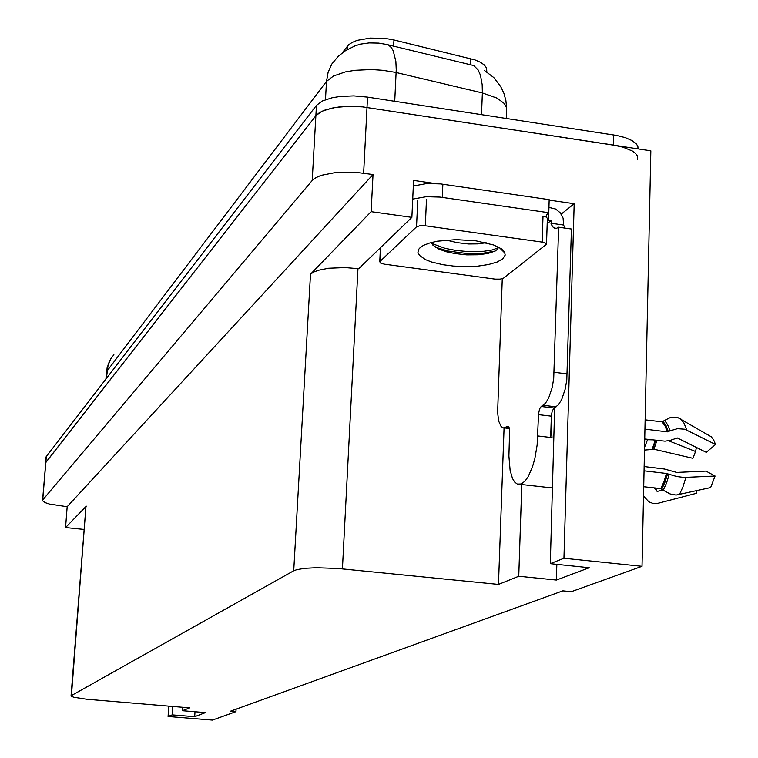 <?xml version="1.0" encoding="UTF-8"?>
<svg xmlns="http://www.w3.org/2000/svg" width="758" height="758" viewBox="0 0 758 758"><rect width="100%" height="100%" fill="white"/><g stroke="black" fill="none" stroke-linecap="round" stroke-linejoin="round"><path stroke-width="1.14" d="M342.351 52.795L348.557 44.836L352.167 42.401L357.141 40.392L370.15 38.08L384.95 38.393L393.194 39.786L474.849 59.863L480.401 62.222L484.381 65.008L486.56 68.031L486.788 71.925M42.486 500.318L312.22 180.489L315.669 177.742L320.975 175.392L336.05 172.407L354.412 172.18L372.993 174.501L67.216 506.695L49.441 504.051L45.177 502.668L42.543 500.763L45.755 462.456L315.925 115.68L319.355 112.705L324.632 110.156L335.434 107.428L348.566 106.3L362.495 106.925L650.809 150.814L642.045 566.34L563.905 558.248L574.232 203.694L561.223 214.116M521.826 484.523L518.737 576.307L498.47 584.409L338.115 568.462L316.2 567.733L305.029 568.32L296.937 569.609L293.725 570.783L71.423 695.579L85.938 506.846M435.111 183.512L413.622 180.395L411.907 217.366L358.742 268.739L345.136 267.602L328.631 268.247L318.606 270.18L313.717 272.046L310.534 274.244L371.107 211.624L372.993 174.501M71.423 695.579L71.498 696.431L73.952 697.303L86.734 699.293L189.699 707.849L182.413 710.758L182.64 707.261M563.905 558.248L550.28 563.696L554.619 407.7M506.278 118.428L506.628 107.93L504.364 103.581L497.125 98.208L482.353 92.988L482.192 84.64L480.449 75.241L478.08 69.916L473.75 65.595L386.921 44.523L378.659 43.13L369.099 42.893L360.363 44.135L354.801 45.963L345.43 50.672L338.333 56.196L331.833 64.032L328.091 72.275L326.461 81.371L106.508 371.714M46.077 457.046L45.594 462.873L315.925 115.68L321.78 111.369L331.511 108.167L339.622 106.859L353.2 106.309L362.495 106.925L613.364 145.1L622.839 147.118L632.399 151.031L635.498 153.362L637.345 155.835L637.658 159.635M46.086 456.913L316.512 105.4L322.358 101.022L332.08 97.782L340.19 96.456L353.759 95.896L367.573 97.1L616.813 135.493L625.397 137.691L632.077 140.6L636.398 143.992L637.829 146.417L638.056 148.871M508.656 426.47L507.585 426.347L508.931 426.82L509.67 430.127L508.874 456.051L510.115 470.405L512.522 478.45L514.729 482.06L517.307 484.059L521.201 484.03L525.048 481.112L528.241 476.564L532.523 466.691L534.826 458.552L537.138 445.079L538.531 413.83L539.592 408.827L541.193 406.459L554.07 408.012L552.222 410.997L551.341 416.123L538.483 414.588M551.151 422.054L551.966 437.603L550.678 437.451L551.341 416.123M655.253 488L657.072 491.374L654.287 487.887M663.25 490.199L660.824 488.626L663.97 481.652L666.519 473.437L669.219 474.319L666.538 482.903L663.25 490.199L670.044 493.96L676.079 495.088L710.587 487.574L715.078 476.043L705.982 471.097L676.695 472.461L664.406 469.003L644.148 466.596M655.263 440.199L652.117 449.503L644.49 450.081M644.717 439.687L652.278 439.839M644.726 438.948L664.927 441.165L670.176 440.445L677.301 437.953L706.257 452.308L715.514 444.434L713.666 439.924L711.307 436.779L677.453 417.383L670.243 417.544L664.577 420.434L667.637 424.688L670.025 430.847L667.305 431.842L665.022 425.949L662.113 421.874L664.577 420.434M656.902 440.389L654.002 449.219L652.117 449.503M668.613 440.796L695.522 451.474L692.916 458.296L654.002 449.219M643.618 496.168L648.933 501.919L653.216 503.483L656.779 503.606L696.63 493.316L696.299 490.862M669.219 474.319L676.657 476.507L683.905 477.474L715.078 476.043M715.514 444.434L684.73 429.246L677.5 428.677L670.025 430.847M643.523 496.149L645.049 498.006M548.972 207.398L555.567 209.066L560.238 212.799L563.09 218.077L563.601 225.003L565.089 228.082M547.181 223.686L551 220.625L551.511 224.719L552.961 227.012L554.695 228.205L556.637 228.243L558.655 227.163L571.456 228.982L566.776 380.052L565.193 389.167L561.687 399.551L558.4 404.838L554.07 408.012M558.655 227.163L553.757 378.431L552.184 387.565L548.716 397.969L545.466 403.275L541.193 406.459M507.585 426.347L503.615 427.986L501.152 426.546L498.707 421.107L497.599 412.56L502.289 278.755M546.025 216.949L546.546 214.779L548.801 212.676L549.209 199.667L440.597 183.948L426.858 183.559L413.366 185.975M412.759 199.06L426.261 196.701L440.028 197.089L548.801 212.676M548.697 212.742L548.46 220.256L547.323 219.289M476.109 240.883L493.714 244.995L501.436 248.851L504.534 252.044L505.169 255.086L502.781 258.81L497.03 262.041L488.427 264.542L477.701 266.115L465.706 266.645L453.388 266.096L443.079 264.75L431.501 261.974L425.428 259.577L419.506 255.455L417.971 252.528L418.511 249.609L419.553 248.207L423.39 245.45L429.293 243.091L436.968 241.262L455.909 239.613L476.109 240.883M432.629 244.957L438.484 248.937L445.865 251.656L454.876 253.598L466.691 254.859L478.156 254.821L487.906 253.494L494.851 251.22L497.57 249.278L498.451 247.316M446.291 240.059L457.282 242.693L468.577 243.943L477.748 243.934L486.124 242.749M384.344 264.135L380.535 263.035L379.938 261.557L416.568 226.879L420.008 225.713L425.295 225.77L542.766 242.228L545.542 243.081L546.556 244.228L503.511 278.177L500.147 279.171L495.201 279.105L384.344 264.135M542.178 242.143L543.022 216.153L546.016 216.949L547.38 218.304L546.527 244.048M435.367 247.193L447.807 250.983L467.023 253.57L481.197 253.542L495.211 251.04M431.416 243.299L445.079 248.34L455.814 250.424L467.506 251.599L483.86 251.324L492.283 249.903L498.404 247.705M481.501 114.619L482.353 92.988L395.6 72.436L382.657 70.267L371.477 69.528L355.114 70.257L345.326 71.925L333.567 75.952L326.461 81.371L325.428 99.715M394.757 101.278L396.245 69.632L395.875 61.445L393.212 50.748L391.488 47.763L388.342 44.883M113.842 354.763L110.829 358.667L108.214 364.266L106.385 378.365M647.436 440.019L644.556 447.192M655.708 440.246L652.761 449.181M679.339 494.766L682.977 486.825L685.933 477.464M686.729 430.032L684.057 423.324L680.656 418.691M661.838 489.062L665.022 482.003L667.609 473.703M668.395 431.643L666.092 425.693L663.136 421.571M105.949 378.924L107.134 367.469L111.038 358.344M484.58 70.551L493.809 77.629L500.697 86.516L503.899 93.262L505.899 100.473L506.628 107.92M549.199 200.065L574.232 203.694M86.279 506.117L65.539 527.549L84.166 529.444M411.907 217.366L371.107 211.624M172.72 706.447L172.142 714.86L168.068 716.49L212.411 720.1L235.975 711.667L236.126 709.204M168.068 716.49L168.778 706.115M65.539 527.549L67.216 506.695M235.975 711.667L230.565 711.222L562.777 590.823L571.267 591.676L642.045 566.34M498.47 584.409L504.051 427.995M195.024 711.8L194.702 716.698L205.437 712.653L182.413 710.758M194.702 716.698L172.142 714.86M556.846 564.378L556.381 580.107L589.222 567.704L550.28 563.696M556.381 580.107L518.737 576.307M660.824 488.626L643.722 486.693M644.054 470.851L666.519 473.437M667.305 431.842L644.935 429.161M645.134 419.818L662.113 421.874M662.899 489.914L657.508 491.336M695.522 451.474L696.441 447.438M551 220.625L548.46 220.256M563.601 225.003L550.914 223.203M393.942 39.966L393.629 46.238M363.641 173.146L367.573 97.1M312.22 180.489L316.512 105.4M42.732 499.825L46.333 456.373M293.725 570.783L310.534 274.244M342.474 568.851L357.994 268.645M347.325 46.181L347.136 49.64M470.434 58.593L470.187 64.771M613.62 134.943L613.364 145.1M537.801 435.935L550.678 437.451M556.107 406.828L543.202 405.274M505.747 427.427L509.348 427.853M442.255 197.374L442.824 184.232M567.211 373.912L554.202 372.282M380.023 261.472L380.715 247.515M425.295 225.77L426.479 199.487M416.568 226.879L417.762 200.652M71.11 695.891L85.957 506.685M520.159 484.343L552.591 487.962M509.499 428.516L504.525 427.929M507.898 426.214L508.391 426.28M499.276 247.487L505.017 253.134M421.59 246.511L419.553 248.207M379.749 261.889L380.45 247.762"/></g></svg>
